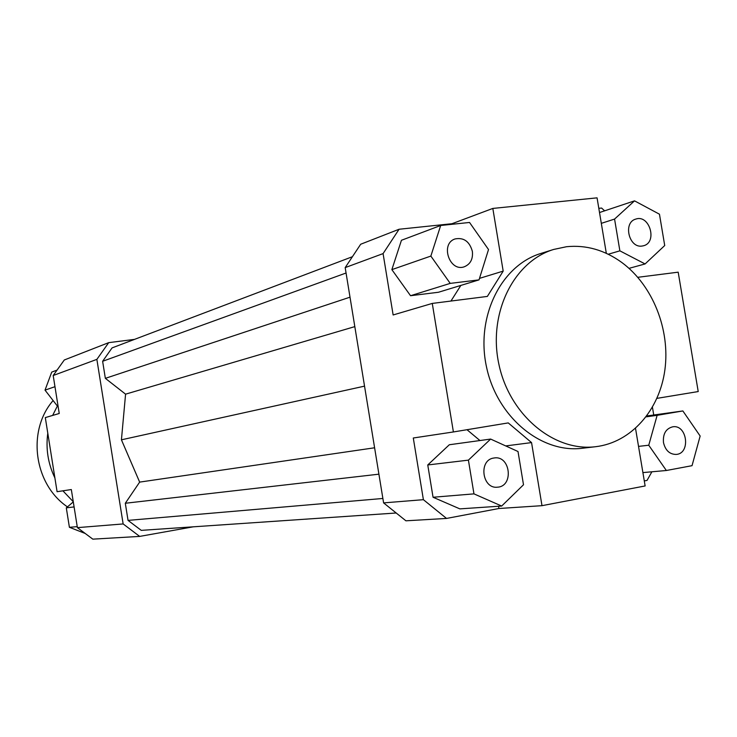 <?xml version="1.0" encoding="UTF-8"?>
<svg xmlns="http://www.w3.org/2000/svg" width="737" height="737" viewBox="0 0 737 737"><rect width="100%" height="100%" fill="white"/><g stroke="black" fill="none" stroke-linecap="round" stroke-linejoin="round"><path stroke-width="1.11" d="M64.294 359.988L53.193 375.511L96.869 359.37L108.707 342.65L64.294 359.988M53.193 375.511L59.236 413.485L45.307 417.593L57.081 491.699L71.332 489.543L77.394 527.637L92.825 539.152L139.68 536.407L123.143 523.943L77.394 527.637M123.143 523.943L96.869 359.37M193.223 526.826L139.68 536.407M108.707 342.65L134.549 339.379M352.406 256.716L112.07 347.901L102.627 361.287L105.354 378.348L125.576 394.166L121.43 439.814L139.652 482.109L125.308 503.26L128.045 520.386L141.255 530.364L396.184 512.998M651.895 471.791L647.04 480.413L644.295 480.929M652.448 407.294L653.737 415.005M637.809 277.305L678.187 272.174L698.215 391.559L656.943 398.367M598.812 208.341L601.585 208.046L604.626 210.828M606.321 253.335L597.062 197.848L492.823 208.433L503.187 271.115L479.492 278.374M446.53 518.433L423.388 499.677L383.599 502.892L405.921 520.81L446.53 518.433L498.931 508.502L498.562 506.255M423.388 499.677L413.291 437.999L453.402 431.956L432.269 303.423L393.134 314.966L383.083 253.602L399.076 229.253L360.688 244.242L345.183 267.605L383.083 253.602M345.183 267.605L383.599 502.892M433.052 497.254L427.755 464.964L449.321 444.752L490.63 439.068L468.41 460.137L473.965 493.873L433.052 497.254L459.86 508.88L501.676 506.043L523.5 484.762L518.01 451.514L490.63 439.068M479.944 440.533L466.991 429.717M399.076 229.253L451.993 223.716L492.823 208.433M479.022 279.876L438.451 292.257L410.546 295.721L391.863 269.631L401.444 240.28L440.68 225.485L430.85 256.08L450.215 283.386L479.022 279.876L488.52 249.539L469.543 222.463L440.68 225.485M450.952 301.046L460.846 285.422M451.993 223.716L452.085 224.288M505.711 445.922L531.552 442.596L541.99 505.674L645.133 485.95L635.534 428.418M531.552 442.596L508.244 422.909L453.402 431.956M541.99 505.674L498.931 508.502M432.269 303.423L487.36 296.421L503.187 271.115M472.362 251.372C473.136 259.037 470.464 264.159 464.347 266.757C449.496 272.349 439.925 243.569 455.107 238.935C463.794 237.296 469.552 241.45 472.362 251.372M493.762 458.036L494.352 457.953C510.529 455.365 513.929 486.411 497.539 487.175C482.081 489.294 478.295 459.952 493.762 458.036M663.484 442.596C662.793 433.853 665.889 428.593 672.78 426.797C687.234 424.319 690.901 453.577 676.225 454.434C669.647 454.388 665.4 450.436 663.484 442.596M450.215 283.386L410.546 295.721M430.85 256.08L391.863 269.631M468.41 460.137L427.755 464.964M473.965 493.873L501.676 506.043M666.359 470.501L692.034 465.673L700.15 436.028L682.867 410.951L657.137 415.327L648.744 445.231L666.359 470.501L642.904 472.592M648.744 445.231L638.528 446.382M657.137 415.327L646.137 416.847M682.867 410.951L646.8 415.963M595.708 446.696L582.396 448.262C541.096 453.55 496.913 416.967 486.484 366.851C475.595 316.836 501.04 265.421 540.921 253.436L553.708 249.438L566.578 246.711C586.182 244.767 604.616 250.036 621.862 262.519C652.742 285.302 670.357 329.605 664.885 369.91C659.468 410.205 631.139 442.513 595.708 446.696C554.067 452.048 509.442 414.977 498.875 364.216C487.848 313.547 513.496 261.524 553.708 249.438M642.093 246.047C628.891 248.351 622.793 222.436 635.755 219.101C649.481 214.089 657.754 242.298 643.576 245.753L642.093 246.047M664.719 245.532L659.458 214.2L634.529 200.86L614.566 219.073L619.872 250.838L645.087 263.947L664.719 245.532M645.087 263.947L629.02 268.351M619.872 250.838L608.228 254.237M614.566 219.073L601.318 223.348M634.529 200.86L599.513 212.532M57.956 405.488L57.053 405.617L45.021 390.14L51.728 372.102L57.071 370.094M57.053 405.617L57.937 405.341M45.021 390.14L54.971 386.685M85.216 533.468L69.398 527.296L66.302 507.848L74.096 506.927M69.398 527.296L77.238 526.651M66.302 507.848L73.295 501.906M354.819 326.62L125.576 394.166M364.529 386.142L121.43 439.814M350.011 297.177L105.354 378.348M346.058 273.012L102.627 361.287M382.872 498.47L128.045 520.386M378.91 474.177L125.308 503.26M374.599 447.783L139.652 482.109M53.119 400.55C26.753 430.694 33.902 484.237 67.445 506.881M57.633 405.534L52.64 415.428M47.785 433.218C45.685 448.805 48.052 463.72 54.897 477.944M62.903 490.814L73.267 501.731"/></g></svg>
